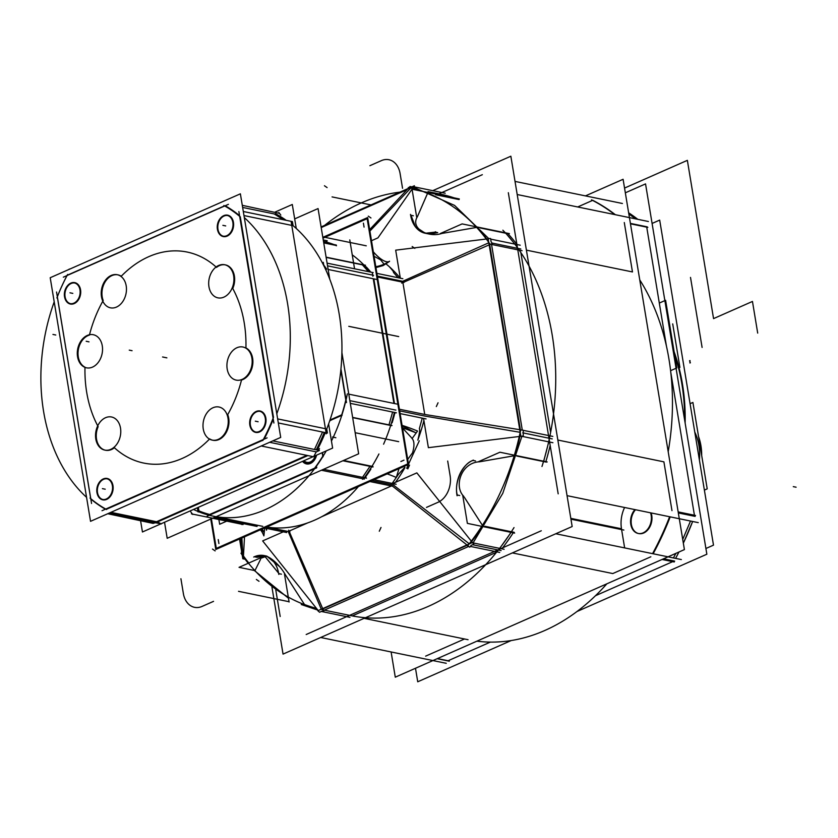 <?xml version="1.0" encoding="UTF-8"?>
<svg xmlns="http://www.w3.org/2000/svg" width="838" height="838" viewBox="0 0 838 838"><rect width="100%" height="100%" fill="white"/><g stroke="black" fill="none" stroke-linecap="round" stroke-linejoin="round"><path stroke-width="1.26" d="M672.705 347.98A168.962 124.181 101.6 0 1 685.128 422.97M682.038 404.356L675.239 363.283M673.124 350.504A168.962 124.181 101.6 0 1 684.594 419.744A168.962 124.181 -78.4 0 0 673.124 350.504A168.962 124.181 101.6 0 1 684.594 419.744A168.962 124.181 -78.4 0 0 673.124 350.504A168.962 124.181 -78.4 0 1 684.594 419.744M625.337 192.813L645.543 183.899L706.853 554.222L576.963 611.53M511.243 640.525L417.733 681.786L415.491 668.263M448.089 660.753L437.446 658.574L448.089 660.753L437.446 658.574L448.089 660.753L490.366 642.097M595.483 595.713L672.684 561.649M675.596 558.38A245 180.055 -78.4 0 0 678.969 552.001A245 180.055 101.6 0 1 675.596 558.38A245 180.055 -78.4 0 0 678.969 552.001A245 180.055 -78.4 0 1 675.596 558.38L678.969 552.001L675.596 558.38M683.337 543.171A245 180.055 -78.4 0 0 692.649 521.477A245 180.055 101.6 0 1 683.337 543.171A245 180.055 -78.4 0 0 692.649 521.477A245 180.055 -78.4 0 1 683.337 543.171L692.649 521.477L683.337 543.171M694.43 515.244L670.84 372.701M666.409 345.958L646.737 227.161M637.781 219.315A245 180.055 -78.4 0 0 628.647 212.779A245 180.055 101.6 0 1 637.781 219.315A245 180.055 -78.4 0 0 628.647 212.779A245 180.055 -78.4 0 1 637.781 219.315L628.647 212.779L637.781 219.315M630.941 525.112A13.942 10.245 101.6 0 1 634.932 509.609M650.539 512.825A13.942 10.245 101.6 0 1 651.283 516.135M651.011 514.49A13.942 10.245 101.6 0 1 648.34 528.296A13.942 10.245 101.6 0 1 638.168 533.46A13.942 10.245 101.6 0 1 630.668 523.467M395.285 677.177L684.405 549.602L623.095 179.28L585.448 195.893L623.095 179.28L684.405 549.602L623.095 179.28L585.448 195.893L623.095 179.28L684.405 549.602L395.285 677.177L391.116 651.964L395.285 677.177L684.405 549.602L395.285 677.177L391.116 651.964L395.285 677.177M464.524 638.985L425.641 656.144M650.833 556.778L612.798 573.559L650.833 556.778L612.798 573.559L650.833 556.778L612.798 573.559L512.374 552.912M624.645 547.905L621.607 529.595M570.814 518.366L621.482 528.778A27.455 20.175 101.6 0 1 624.593 507.482A27.455 20.175 101.6 0 0 621.482 528.778A27.455 20.175 101.6 0 1 624.593 507.482A27.455 20.175 101.6 0 0 621.482 528.778A27.455 20.175 101.6 0 1 624.593 507.482M557.846 440.044L663.905 461.853L557.846 440.044L663.905 461.853L557.846 440.044L663.905 461.853L671.982 510.625M670.201 516.868A245 180.055 101.6 0 1 653.148 553.771A245 180.055 -78.4 0 0 670.201 516.868A245 180.055 101.6 0 1 653.148 553.771A245 180.055 -78.4 0 0 670.201 516.868M651.744 515.422A13.942 10.245 -78.4 0 0 651.126 512.94A13.942 10.245 -78.4 0 1 651.744 515.422A13.942 10.245 -78.4 0 0 651.126 512.94A13.942 10.245 -78.4 0 1 651.744 515.422A13.942 10.245 -78.4 0 1 643.72 532.978A13.942 10.245 -78.4 0 1 631.36 524.42A13.942 10.245 -78.4 0 0 643.72 532.978A13.942 10.245 -78.4 0 0 651.744 515.422A13.942 10.245 -78.4 0 1 643.72 532.978A13.942 10.245 -78.4 0 1 631.36 524.42A13.942 10.245 -78.4 0 0 643.72 532.978A13.942 10.245 -78.4 0 0 651.744 515.422M635.518 509.734A13.942 10.245 -78.4 0 0 631.36 524.42A13.942 10.245 -78.4 0 1 635.518 509.734A13.942 10.245 -78.4 0 0 631.36 524.42A13.942 10.245 -78.4 0 1 635.518 509.734M624.289 222.541L632.47 271.941L624.289 222.541L632.47 271.941L624.289 222.541L632.47 271.941L526.411 250.143M577.686 206.965L592.56 200.397M592.749 200.313A245 180.055 101.6 0 1 615.333 214.696A245 180.055 -78.4 0 0 592.749 200.313A245 180.055 101.6 0 1 615.333 214.696A245 180.055 -78.4 0 0 592.749 200.313M449.336 661.213L437.132 658.71M445.931 660.313L448.602 660.857M446.256 663.308L320.692 637.488M681.357 559.564L555.793 533.754M306.184 634.513L541.285 530.768M674.14 561.01L663.507 558.82L674.14 561.01M496.525 552.263L352.295 615.909L496.525 552.263M351.332 615.71A215.429 158.319 -78.4 0 0 514.019 527.584A215.429 158.319 -78.4 0 1 351.332 615.71M476.874 641.175A215.429 158.319 -78.4 0 0 606.848 583.824A215.429 158.319 -78.4 0 1 476.874 641.175M502.622 547.832A215.429 158.319 -78.4 0 0 513.17 532.905A215.429 158.319 101.6 0 1 502.622 547.832A215.429 158.319 -78.4 0 0 513.17 532.905A215.429 158.319 -78.4 0 1 502.622 547.832A215.429 158.319 -78.4 0 0 513.17 532.905A215.429 158.319 -78.4 0 1 502.622 547.832A215.429 158.319 -78.4 0 0 513.17 532.905A215.429 158.319 -78.4 0 1 502.622 547.832A215.429 158.319 -78.4 0 0 513.17 532.905M572.165 526.526L283.045 654.101L271.952 587.113L283.045 654.101L572.165 526.526L510.855 156.214L432.764 190.666L510.855 156.214L572.165 526.526M454.144 197.873A215.429 158.319 -78.4 0 0 441.616 194.406A215.429 158.319 101.6 0 1 454.144 197.873A215.429 158.319 -78.4 0 0 441.616 194.406A215.429 158.319 -78.4 0 1 454.144 197.873A215.429 158.319 -78.4 0 0 441.616 194.406L428.061 191.619L441.616 194.406A215.429 158.319 -78.4 0 1 454.144 197.873A215.429 158.319 -78.4 0 0 441.616 194.406A215.429 158.319 -78.4 0 1 454.144 197.873A215.429 158.319 -78.4 0 0 441.616 194.406L428.061 191.619L441.616 194.406M545.863 461.612A215.429 158.319 -78.4 0 0 550.178 445.449A215.429 158.319 101.6 0 1 545.863 461.612A215.429 158.319 -78.4 0 0 550.178 445.449A215.429 158.319 -78.4 0 1 545.863 461.612A215.429 158.319 -78.4 0 0 550.178 445.449A215.429 158.319 -78.4 0 1 545.863 461.612A215.429 158.319 -78.4 0 0 550.178 445.449A215.429 158.319 -78.4 0 1 545.863 461.612A215.429 158.319 -78.4 0 0 550.178 445.449M550.618 432.398L520.838 252.542L550.618 432.398M516.878 244.329A215.429 158.319 -78.4 0 0 507.943 233.676L480.09 227.946L507.943 233.676A215.429 158.319 101.6 0 1 516.878 244.329A215.429 158.319 -78.4 0 0 507.943 233.676A215.429 158.319 -78.4 0 1 516.878 244.329A215.429 158.319 -78.4 0 0 507.943 233.676A215.429 158.319 -78.4 0 1 516.878 244.329A215.429 158.319 -78.4 0 0 507.943 233.676A215.429 158.319 -78.4 0 1 516.878 244.329A215.429 158.319 -78.4 0 0 507.943 233.676M451.902 197.412A215.429 158.319 -78.4 0 0 438.085 193.672A215.429 158.319 -78.4 0 1 451.902 197.412M399.894 192.153A215.429 158.319 -78.4 0 0 324.641 225.359A215.429 158.319 -78.4 0 1 399.894 192.153M275.807 590.046L280.185 616.496M622.404 203.487L515.035 181.417M482.332 174.692L437.541 194.458M647.837 227.381L630.469 223.819M591.492 199.853A245 180.055 101.6 0 1 614.746 214.58M647.187 226.847L644.516 226.291M635.623 218.875L628.835 213.92M698.253 522.629L567.054 495.656M648.403 221.504L517.203 194.531M558.181 493.833L508.331 192.709M678.33 512.94L694.608 516.281L678.33 512.94M646.674 226.742L630.396 223.39L646.674 226.742M541.976 466.473A215.429 158.319 -78.4 0 0 502.863 230.209A215.429 158.319 -78.4 0 1 541.976 466.473M668.2 451.713A215.429 158.319 -78.4 0 0 639.75 279.882A215.429 158.319 -78.4 0 1 668.2 451.713M570.95 519.183L623.87 530.056M695.53 515.464L678.162 511.903M674.255 561.973L662.051 559.47M669.614 516.742A245 180.055 101.6 0 1 652.561 553.646M674.653 561.114L671.992 560.57M673.438 557.94L675.878 553.363M682.719 539.442L690.502 521.037M692.45 515.841L695.121 516.386M652.09 223.442L659.684 220.09L713.494 545.15L705.9 548.502M698.557 436.619A46.467 34.149 101.6 0 1 701.678 455.422M698.882 456.846L695.152 434.377M699.405 460.072A46.467 34.149 -78.4 0 0 694.765 432.031A46.467 34.149 101.6 0 1 699.405 460.072A46.467 34.149 -78.4 0 0 694.765 432.031A46.467 34.149 -78.4 0 1 699.405 460.072M690.083 403.696L692.9 402.45L707.209 488.858L704.381 490.104M445.198 193.222L413.092 186.623L321.143 227.203M321.205 227.569L407.017 189.702M369.663 229.633L410.033 186.486L411.877 186.874L414.412 185.753L377.938 237.866L371.496 240.716M408.116 188.529L321.101 226.93M369.904 231.089L410.735 188.068M552.912 442.705L520.817 436.106L488.125 238.6L490.565 238.505L491.099 241.753L492.325 243.491L401.727 283.087M488.879 238.704L454.552 205.394L413.396 187.209M385.909 263.813A145.739 107.107 101.6 0 1 400.26 278.185A145.739 107.107 101.6 0 0 385.909 263.813A145.739 107.107 101.6 0 1 400.26 278.185A145.739 107.107 101.6 0 0 385.909 263.813M402.701 281.285L488.805 242.769L402.701 281.285L377.351 276.079L402.701 281.285L488.805 242.769L402.701 281.285L377.351 276.079L402.701 281.285L488.805 242.769M477.084 227.328L441.794 233.456L477.084 227.328A215.429 158.319 -78.4 0 1 486.763 238.966A215.429 158.319 -78.4 0 0 477.084 227.328A215.429 158.319 -78.4 0 1 486.763 238.966A215.429 158.319 -78.4 0 0 477.084 227.328L441.794 233.456C428.344 237.982 409.887 228.512 417.46 216.602L427.673 193.107L417.46 216.602C409.887 228.512 428.344 237.982 441.794 233.456C428.344 237.982 409.887 228.512 417.46 216.602L427.673 193.107M417.764 215.879L426.804 195.024L417.764 215.879M423.274 191.525A215.429 158.319 -78.4 0 0 412.516 188.456A215.429 158.319 -78.4 0 1 423.274 191.525A215.429 158.319 -78.4 0 0 412.516 188.456A215.429 158.319 -78.4 0 1 423.274 191.525M404.063 282.437L377.498 276.98L404.063 282.437M323.478 241.334A145.739 107.107 101.6 0 1 324.034 241.47A145.739 107.107 101.6 0 1 336.488 245.764A145.739 107.107 101.6 0 0 324.055 241.47A145.739 107.107 101.6 0 0 323.478 241.334L324.023 241.47M352.243 254.867A145.739 107.107 101.6 0 1 370.207 272.004A145.739 107.107 101.6 0 0 352.243 254.867M403.235 281.4L400.533 280.845M398.092 277.734L393.472 272.444C393.996 272.245 392.687 270.412 389.544 266.966M383.437 265.374L389.45 261.435A43.964 28.45 -55.3 0 1 375.801 266.683M210.757 519.068L215.795 549.487L408.535 464.441L367.662 217.555L322.819 237.343M366.175 266.83A145.739 107.107 101.6 0 1 370.794 272.12A145.739 107.107 -78.4 0 0 366.175 266.83A145.739 107.107 101.6 0 1 370.794 272.12A145.739 107.107 -78.4 0 0 366.175 266.83M373.832 278.865L394.478 403.549M394.897 412.767A145.739 107.107 101.6 0 1 392.142 422.771A145.739 107.107 -78.4 0 0 394.897 412.767A145.739 107.107 101.6 0 1 392.142 422.771A145.739 107.107 -78.4 0 0 394.897 412.767M370.888 469.112A145.739 107.107 101.6 0 1 364.886 477.817A145.739 107.107 -78.4 0 0 370.888 469.112A145.739 107.107 101.6 0 1 364.886 477.817A145.739 107.107 -78.4 0 0 370.888 469.112M326.464 242.088A145.739 107.107 101.6 0 1 333.692 244.487A145.739 107.107 -78.4 0 0 326.464 242.088A145.739 107.107 101.6 0 1 333.692 244.487A145.739 107.107 -78.4 0 0 326.464 242.088M426.05 418.916L400.114 413.584M402.837 278.708L376.911 273.377M393.912 403.434L373.245 278.74M424.74 414.443L402.91 282.563M425.013 416.098L399.674 410.882L425.013 416.098L520.178 432.324L425.013 416.098L520.178 432.324L425.013 416.098L399.674 410.882L425.013 416.098L520.178 432.324M521.32 429.936L523.237 430.25L523.258 436.001L428.386 447.67L423.536 418.392M522.284 430.093L491.456 243.868M488.156 238.799L395.683 250.164L400.323 278.195M520.367 429.789L489.717 244.633M520.22 245.199L490.659 239.123M522.734 432.827L551.666 438.777L522.734 432.827M520.23 248.865L492.032 243.072L520.23 248.865M522.064 250.719L489.968 244.12A215.429 158.319 101.6 0 0 408.85 187.66A215.429 158.319 101.6 0 1 489.968 244.12L522.064 250.719M408.295 187.555A215.429 158.319 101.6 0 1 408.85 187.66A215.429 158.319 101.6 0 0 408.295 187.555M520.796 248.98L518.094 248.425M514.909 244.109L505.806 233.236L508.509 233.792M459.098 199.57L456.406 199.015M452.007 197.433L442.171 194.521M440.338 233.519L462.126 223.903L509.399 233.624M410.505 214.381A27.455 20.175 -78.4 0 0 425.17 233.236A27.455 20.175 -78.4 0 0 435.592 231.759M413.375 215.764L410.987 215.272L415.386 226.689L425.275 233.257L435.32 232.126L437.708 232.618L430.187 234.085M416.675 217.115L412.055 189.22L459.329 198.941M435.634 194.741L458.543 199.454L435.634 194.741M552.808 436.409L523.226 430.334L552.808 436.409M499.71 552.452L470.348 546.407L499.71 552.452M468.233 545.978L467.614 545.852A215.429 158.319 101.6 0 0 520.702 429.81A215.429 158.319 101.6 0 1 467.614 545.852L469.741 547.172L471.218 545.318L473.753 544.197L416.842 472.883L392.697 483.536M501.124 550.597L498.421 550.042M499.72 548.387L511.107 532.36M511.494 531.763L514.186 532.319M546.313 462.115L543.611 461.56M543.705 461.225L548.764 441.846M549.539 438.337L552.232 438.892M462.754 495.468L467.374 523.373L514.647 533.094M513.621 532.203L484.793 526.274L513.621 532.203M465.184 498.589L482.405 525.321L465.373 498.893M467.793 545.622L392.582 486.208L369.809 481.525L392.582 486.208M472.915 543.15L502.769 493.352L521.98 436.158M520.702 429.842L425.369 414.569L399.391 409.227L425.369 414.569M404.974 467.552A145.739 107.107 101.6 0 1 395.484 482.311A145.739 107.107 101.6 0 0 404.974 467.552A145.739 107.107 101.6 0 1 395.484 482.311A145.739 107.107 101.6 0 0 404.974 467.552M393.462 485.055L469.249 543.789L393.462 485.055L371.873 480.614L393.462 485.055L469.249 543.789L393.462 485.055L371.873 480.614L393.462 485.055L469.249 543.789M471.668 541.589A215.429 158.319 -78.4 0 0 482.374 526.453A215.429 158.319 -78.4 0 1 471.668 541.589A215.429 158.319 -78.4 0 0 482.374 526.453A215.429 158.319 -78.4 0 1 471.668 541.589M479.598 461.78C461.099 462.513 453.641 486.501 463.781 496.358C453.641 486.501 461.099 462.513 479.598 461.78C461.099 462.513 453.641 486.501 463.781 496.358C453.641 486.501 461.099 462.513 479.598 461.78L514.878 455.652M480.624 461.602L511.693 456.197L480.624 461.602M514.982 455.327A215.429 158.319 -78.4 0 0 519.927 436.409A215.429 158.319 -78.4 0 1 514.982 455.327A215.429 158.319 -78.4 0 0 519.927 436.409A215.429 158.319 -78.4 0 1 514.982 455.327M423.902 420.634A145.739 107.107 101.6 0 1 417.795 440.128A145.739 107.107 101.6 0 0 423.902 420.634A145.739 107.107 101.6 0 1 417.795 440.128A145.739 107.107 101.6 0 0 423.902 420.634M394.373 412.401A145.739 107.107 101.6 0 1 383.584 444.192A145.739 107.107 101.6 0 0 394.373 412.401A145.739 107.107 101.6 0 1 390.801 425.17A145.739 107.107 -78.4 0 0 394.394 412.411A145.739 107.107 101.6 0 1 390.801 425.17A145.739 107.107 -78.4 0 0 394.394 412.411M378.933 453.976A145.739 107.107 101.6 0 1 364.289 477.691A145.739 107.107 101.6 0 0 378.933 453.976M393.996 485.16L391.304 484.605M392.184 483.432L398.553 474.14L404.723 467.436M418.057 439.206C419.587 432.858 420.016 429.36 419.346 428.71L422.258 418.131M422.855 415.648L425.547 416.203M399.003 468.641L396.311 477.44A43.964 8.914 24.6 0 0 387.166 473.868M419.293 440.798L408.494 464.21M408.368 464.514L406.702 468.316M412.526 452.845C414.716 445.481 414.37 440.484 411.5 437.855C414.37 440.484 414.716 445.481 412.526 452.845C414.716 445.481 414.37 440.484 411.5 437.855C414.37 440.484 414.716 445.481 412.526 452.845L407.697 459.381L412.526 452.845M402.072 425.369A43.964 8.914 24.6 0 1 417.534 431.067L412.097 438.546M402.46 427.705L415.48 432.607L402.146 425.861M286.701 532.539L264.525 527.982M396.154 484.249L373.978 479.682M256.061 526.243L258.02 525.374M289.058 531.124L307.808 522.849M321.551 516.784L391.388 485.967M266.631 527.06L288.22 531.491L266.631 527.06A145.739 107.107 101.6 0 0 358.402 486.564A145.739 107.107 101.6 0 1 266.641 527.05A145.739 107.107 101.6 0 0 358.402 486.564A145.739 107.107 101.6 0 1 266.641 527.05M288.66 530.203L323.939 611.51L322.096 611.122L319.561 612.243L317.843 610.745L472.045 542.699L504.141 549.299M318.231 610.577L262.65 540.919L283.244 531.837M323.499 610.504L468.767 546.397M322.829 608.943L467.258 545.213M288.241 531.543L321.289 609.226M349.949 617.344L321.331 611.457M324.296 610.148L352.295 615.909L324.296 610.148M500.558 550.482L472.559 544.731L500.558 550.482M354.746 616.412L322.64 609.813A215.429 158.319 101.6 0 1 322.085 609.697A215.429 158.319 101.6 0 0 322.64 609.813L354.746 616.412M241.595 553.373L240.977 553.237A215.429 158.319 101.6 0 0 316.502 608.409A215.429 158.319 101.6 0 1 240.977 553.237L241.595 553.373L240.883 538.415M350.158 615.469L352.861 616.024M260.817 557.731L239.04 567.336L254.878 570.594M255.098 570.29L260.618 559.208M242.873 556.243L241.627 554.18M243.523 557.144L248.195 563.304M254.27 570.469L288.481 598.238M301.261 604.523L317.864 610.127M241.878 537.975L242.811 555.102M243.565 556.16A215.429 158.319 -78.4 0 0 248.834 563.021A215.429 158.319 -78.4 0 1 243.565 556.16A215.429 158.319 -78.4 0 0 248.834 563.021A215.429 158.319 -78.4 0 1 243.565 556.16M304.498 604.512A215.429 158.319 -78.4 0 0 316.471 608.367A215.429 158.319 -78.4 0 1 304.498 604.512A215.429 158.319 -78.4 0 0 316.471 608.367A215.429 158.319 -78.4 0 1 304.498 604.512L285.517 575.015C276.865 559.774 261.571 550.954 261.184 558.16C261.571 550.954 276.865 559.774 285.517 575.015C276.865 559.774 261.571 550.954 261.184 558.16L266.819 556.17L279.305 566.394M289.927 531.889L266.557 527.092L289.927 531.889M286.051 531.051L288.754 531.606M266.086 528.307A54.522 35.29 124.7 0 1 266.515 530.182A21.118 13.67 -11.4 0 0 266.704 528.432M260.461 529.773A43.964 28.45 124.7 0 1 263.876 535.87L264.714 528.024M262.304 528.967L263.991 532.402L261.529 529.302M243.303 558.873L244.507 536.823M240.108 538.761L241.218 545.496M245.042 559.229L242.821 558.768L239.542 539.002M284.491 574.124L289.11 602.03M278.803 574.428A27.455 20.175 -78.4 0 0 264.127 555.573A27.455 20.175 -78.4 0 0 253.715 557.04M264.18 555.584L254.71 556.83L257.098 557.322L265.499 555.919M281.432 574.177L279.044 573.684L264.232 555.594L266.882 556.139M478.142 461.843L499.919 452.227L547.204 461.948M516.784 456.05L545.748 462L516.784 456.05M473.397 460.114A27.455 20.175 -78.4 0 0 457.087 495.761M475.513 460.942L473.114 460.45C462.974 462.974 453.651 483.337 457.297 495.028L459.695 495.52M373.339 251.819A21.118 7.374 -126.9 0 0 389.502 261.288A21.118 7.374 -126.9 0 0 389.565 261.236M380.567 259.811L374.083 256.302L380.567 259.811L374.083 256.302L380.567 259.811L384.097 264.19L380.567 259.811M111.548 448.99A16.896 12.413 101.6 0 1 104.75 450.09A16.896 12.413 101.6 0 1 95.553 434.534A16.896 12.413 101.6 0 1 106.311 417.397M105.483 450.236A16.896 12.413 -78.4 0 0 111.506 449.514A16.896 12.413 101.6 0 1 98.538 444.894A16.896 12.413 101.6 0 1 98.161 426.636A16.896 12.413 -78.4 0 0 105.117 450.153M121.248 276.236A16.896 12.413 -78.4 0 0 111.946 275.587A16.896 12.413 -78.4 0 0 103.2 300.507A16.896 12.413 101.6 0 1 111.946 275.587A16.896 12.413 -78.4 0 0 103.2 300.507A16.896 12.413 101.6 0 1 111.946 275.587A16.896 12.413 101.6 0 1 121.248 276.236A107.714 79.16 101.6 0 1 216.099 267.008A107.714 79.16 101.6 0 0 121.248 276.236A107.714 79.16 101.6 0 1 216.099 267.008A107.714 79.16 101.6 0 0 121.248 276.236A16.896 12.413 -78.4 0 0 111.946 275.587A16.896 12.413 101.6 0 1 121.248 276.236A107.714 79.16 101.6 0 1 216.099 267.008M209.49 439.081A107.714 79.16 101.6 0 1 114.397 447.733A16.896 12.413 101.6 0 1 111.506 449.514A16.896 12.413 -78.4 0 0 114.397 447.733A16.896 12.413 101.6 0 1 111.506 449.514A16.896 12.413 101.6 0 1 98.538 444.894A16.896 12.413 101.6 0 1 98.161 426.636A16.896 12.413 -78.4 0 0 98.538 444.894A16.896 12.413 -78.4 0 0 111.506 449.514A16.896 12.413 -78.4 0 0 114.397 447.733A107.714 79.16 101.6 0 0 209.49 439.081A107.714 79.16 101.6 0 1 114.397 447.733A107.714 79.16 101.6 0 0 209.49 439.081A107.714 79.16 101.6 0 1 114.397 447.733M97.732 425.84A107.714 79.16 101.6 0 1 84.984 367.369A107.714 79.16 101.6 0 0 97.732 425.84A107.714 79.16 101.6 0 1 84.984 367.369A107.714 79.16 101.6 0 0 97.732 425.84A107.714 79.16 101.6 0 1 84.984 367.369M89.509 334.739A107.714 79.16 101.6 0 1 102.823 301.188A107.714 79.16 101.6 0 0 89.509 334.739A107.714 79.16 101.6 0 1 102.823 301.188A107.714 79.16 101.6 0 0 89.509 334.739A107.714 79.16 101.6 0 1 102.823 301.188M219.42 265.615A16.896 12.413 -78.4 0 0 216.518 267.395A16.896 12.413 101.6 0 1 219.42 265.615A16.896 12.413 -78.4 0 1 232.377 270.234A16.896 12.413 -78.4 0 1 232.755 288.492A107.714 79.16 101.6 0 1 245.932 347.938A107.714 79.16 101.6 0 0 232.755 288.492A107.714 79.16 101.6 0 1 245.932 347.938A107.714 79.16 101.6 0 0 232.755 288.492A16.896 12.413 -78.4 0 0 232.377 270.234A16.896 12.413 -78.4 0 0 219.42 265.615A16.896 12.413 101.6 0 1 232.377 270.234A16.896 12.413 101.6 0 1 232.755 288.492A16.896 12.413 -78.4 0 0 225.432 264.892A16.896 12.413 -78.4 0 0 219.42 265.615A16.896 12.413 -78.4 0 0 216.518 267.395A16.896 12.413 101.6 0 1 219.42 265.615A16.896 12.413 101.6 0 1 232.377 270.234A16.896 12.413 101.6 0 1 232.755 288.492A107.714 79.16 101.6 0 1 245.932 347.938A16.896 12.413 101.6 0 1 252.804 363.786A16.896 12.413 101.6 0 1 242.894 379.53A16.896 12.413 -78.4 0 1 241.501 380.043A107.714 79.16 101.6 0 1 227.716 414.621A16.896 12.413 101.6 0 1 218.969 439.541A16.896 12.413 101.6 0 1 209.668 438.903A16.896 12.413 -78.4 0 0 218.969 439.541A16.896 12.413 -78.4 0 0 227.716 414.621A16.896 12.413 101.6 0 1 218.969 439.541A16.896 12.413 101.6 0 1 209.668 438.903A16.896 12.413 -78.4 0 0 218.969 439.541A16.896 12.413 -78.4 0 0 227.716 414.621A107.714 79.16 101.6 0 0 241.501 380.043A16.896 12.413 -78.4 0 0 242.894 379.53A16.896 12.413 101.6 0 1 241.501 380.043A16.896 12.413 -78.4 0 0 242.894 379.53A16.896 12.413 -78.4 0 0 252.804 363.786A16.896 12.413 -78.4 0 0 245.932 347.938A16.896 12.413 101.6 0 1 252.804 363.786A16.896 12.413 101.6 0 1 242.894 379.53A16.896 12.413 101.6 0 1 241.501 380.043A107.714 79.16 101.6 0 1 227.716 414.621A107.714 79.16 101.6 0 0 241.501 380.043A107.714 79.16 101.6 0 1 227.716 414.621M50.207 277.724L240.38 193.819L280.709 437.405L90.535 521.32L50.207 277.724M67.019 275.545A165.17 121.384 -78.4 0 0 57.33 296.746A165.17 121.384 -78.4 0 1 67.019 275.545A165.17 121.384 -78.4 0 0 57.33 296.746A165.17 121.384 -78.4 0 1 67.019 275.545M57.309 296.882L90.703 498.641M90.818 499.029A165.17 121.384 -78.4 0 0 105.42 509.2A165.17 121.384 -78.4 0 1 90.818 499.029A165.17 121.384 -78.4 0 0 105.42 509.2A165.17 121.384 -78.4 0 1 90.818 499.029M106.258 509.357L263.006 440.191M264.117 439.175A165.17 121.384 -78.4 0 0 273.261 419.22A165.17 121.384 -78.4 0 1 264.117 439.175A165.17 121.384 -78.4 0 0 273.261 419.22A165.17 121.384 -78.4 0 1 264.117 439.175M273.46 417.303L240.276 216.843M239.553 215.649A165.17 121.384 -78.4 0 0 225.192 205.75A165.17 121.384 -78.4 0 1 239.553 215.649A165.17 121.384 -78.4 0 0 225.192 205.75A165.17 121.384 -78.4 0 1 239.553 215.649M224.49 205.855L67.218 275.252M84.984 367.191A16.896 12.413 101.6 0 1 78.112 351.342A16.896 12.413 101.6 0 1 88.021 335.598A16.896 12.413 101.6 0 1 89.415 335.085A16.896 12.413 -78.4 0 0 88.021 335.598A16.896 12.413 -78.4 0 0 78.112 351.342A16.896 12.413 -78.4 0 0 84.984 367.191A16.896 12.413 101.6 0 1 78.112 351.342A16.896 12.413 101.6 0 1 88.021 335.598A16.896 12.413 101.6 0 1 89.415 335.085A16.896 12.413 -78.4 0 0 88.021 335.598A16.896 12.413 -78.4 0 0 78.112 351.342A16.896 12.413 -78.4 0 0 84.984 367.191M227.328 235.813A10.559 7.762 101.6 0 1 217.974 229.329A10.559 7.762 101.6 0 1 224.06 216.026A10.559 7.762 101.6 0 1 233.414 222.51A10.559 7.762 101.6 0 1 227.328 235.813A10.559 7.762 -78.4 0 0 233.414 222.51A10.559 7.762 -78.4 0 0 224.06 216.026A10.559 7.762 -78.4 0 0 217.974 229.329A10.559 7.762 -78.4 0 0 227.328 235.813A10.559 7.762 -78.4 0 0 233.414 222.51A10.559 7.762 -78.4 0 0 224.06 216.026A10.559 7.762 -78.4 0 0 217.974 229.329A10.559 7.762 -78.4 0 0 227.328 235.813A10.559 7.762 101.6 0 1 217.974 229.329A10.559 7.762 101.6 0 1 224.06 216.026A10.559 7.762 101.6 0 1 233.414 222.51A10.559 7.762 101.6 0 1 227.328 235.813A10.559 7.762 -78.4 0 0 233.414 222.51A10.559 7.762 -78.4 0 0 224.06 216.026A10.559 7.762 -78.4 0 0 217.974 229.329A10.559 7.762 -78.4 0 0 227.328 235.813A10.559 7.762 -78.4 0 0 233.414 222.51A10.559 7.762 -78.4 0 0 224.06 216.026A10.559 7.762 -78.4 0 0 217.974 229.329A10.559 7.762 -78.4 0 0 227.328 235.813A10.559 7.762 -78.4 0 0 233.414 222.51A10.559 7.762 -78.4 0 0 224.06 216.026A10.559 7.762 -78.4 0 0 217.974 229.329A10.559 7.762 -78.4 0 0 227.328 235.813A10.559 7.762 -78.4 0 0 233.414 222.51A10.559 7.762 -78.4 0 0 224.06 216.026A10.559 7.762 -78.4 0 0 217.974 229.329A10.559 7.762 -78.4 0 0 227.328 235.813M259.749 431.643A10.559 7.762 101.6 0 1 250.394 425.159A10.559 7.762 101.6 0 1 256.48 411.856A10.559 7.762 101.6 0 1 265.835 418.34A10.559 7.762 101.6 0 1 259.749 431.643A10.559 7.762 -78.4 0 0 265.835 418.34A10.559 7.762 -78.4 0 0 256.48 411.856A10.559 7.762 -78.4 0 0 250.394 425.159A10.559 7.762 -78.4 0 0 259.749 431.643A10.559 7.762 -78.4 0 0 265.835 418.34A10.559 7.762 -78.4 0 0 256.48 411.856A10.559 7.762 -78.4 0 0 250.394 425.159A10.559 7.762 -78.4 0 0 259.749 431.643A10.559 7.762 101.6 0 1 250.394 425.159A10.559 7.762 101.6 0 1 256.48 411.856A10.559 7.762 101.6 0 1 265.835 418.34A10.559 7.762 101.6 0 1 259.749 431.643A10.559 7.762 -78.4 0 0 265.835 418.34A10.559 7.762 -78.4 0 0 256.48 411.856A10.559 7.762 -78.4 0 0 250.394 425.159A10.559 7.762 -78.4 0 0 259.749 431.643A10.559 7.762 -78.4 0 0 265.835 418.34A10.559 7.762 -78.4 0 0 256.48 411.856A10.559 7.762 -78.4 0 0 250.394 425.159A10.559 7.762 -78.4 0 0 259.749 431.643A10.559 7.762 -78.4 0 0 265.835 418.34A10.559 7.762 -78.4 0 0 256.48 411.856A10.559 7.762 -78.4 0 0 250.394 425.159A10.559 7.762 -78.4 0 0 259.749 431.643A10.559 7.762 -78.4 0 0 265.835 418.34A10.559 7.762 -78.4 0 0 256.48 411.856A10.559 7.762 -78.4 0 0 250.394 425.159A10.559 7.762 -78.4 0 0 259.749 431.643M106.866 499.102A10.559 7.762 101.6 0 1 97.501 492.618A10.559 7.762 101.6 0 1 103.587 479.326A10.559 7.762 101.6 0 1 112.941 485.81A10.559 7.762 101.6 0 1 106.866 499.102A10.559 7.762 -78.4 0 0 112.941 485.81A10.559 7.762 -78.4 0 0 103.587 479.326A10.559 7.762 -78.4 0 0 97.501 492.618A10.559 7.762 -78.4 0 0 106.866 499.102A10.559 7.762 -78.4 0 0 112.941 485.81A10.559 7.762 -78.4 0 0 103.587 479.326A10.559 7.762 -78.4 0 0 97.501 492.618A10.559 7.762 -78.4 0 0 106.866 499.102A10.559 7.762 101.6 0 1 97.501 492.618A10.559 7.762 101.6 0 1 103.587 479.326A10.559 7.762 101.6 0 1 112.941 485.81A10.559 7.762 101.6 0 1 106.866 499.102A10.559 7.762 -78.4 0 0 112.941 485.81A10.559 7.762 -78.4 0 0 103.587 479.326A10.559 7.762 -78.4 0 0 97.501 492.618A10.559 7.762 -78.4 0 0 106.866 499.102A10.559 7.762 -78.4 0 0 112.941 485.81A10.559 7.762 -78.4 0 0 103.587 479.326A10.559 7.762 -78.4 0 0 97.501 492.618A10.559 7.762 -78.4 0 0 106.866 499.102A10.559 7.762 -78.4 0 0 112.941 485.81A10.559 7.762 -78.4 0 0 103.587 479.326A10.559 7.762 -78.4 0 0 97.501 492.618A10.559 7.762 -78.4 0 0 106.866 499.102A10.559 7.762 -78.4 0 0 112.941 485.81A10.559 7.762 -78.4 0 0 103.587 479.326A10.559 7.762 -78.4 0 0 97.501 492.618A10.559 7.762 -78.4 0 0 106.866 499.102M74.446 303.272A10.559 7.762 101.6 0 1 65.081 296.788A10.559 7.762 101.6 0 1 71.167 283.485A10.559 7.762 101.6 0 1 80.521 289.969A10.559 7.762 101.6 0 1 74.446 303.272A10.559 7.762 -78.4 0 0 80.521 289.969A10.559 7.762 -78.4 0 0 71.167 283.485A10.559 7.762 -78.4 0 0 65.081 296.788A10.559 7.762 -78.4 0 0 74.446 303.272A10.559 7.762 -78.4 0 0 80.521 289.969A10.559 7.762 -78.4 0 0 71.167 283.485A10.559 7.762 -78.4 0 0 65.081 296.788A10.559 7.762 -78.4 0 0 74.446 303.272A10.559 7.762 101.6 0 1 65.081 296.788A10.559 7.762 101.6 0 1 71.167 283.485A10.559 7.762 101.6 0 1 80.521 289.969A10.559 7.762 101.6 0 1 74.446 303.272A10.559 7.762 -78.4 0 0 80.521 289.969A10.559 7.762 -78.4 0 0 71.167 283.485A10.559 7.762 -78.4 0 0 65.081 296.788A10.559 7.762 -78.4 0 0 74.446 303.272A10.559 7.762 -78.4 0 0 80.521 289.969A10.559 7.762 -78.4 0 0 71.167 283.485A10.559 7.762 -78.4 0 0 65.081 296.788A10.559 7.762 -78.4 0 0 74.446 303.272A10.559 7.762 -78.4 0 0 80.521 289.969A10.559 7.762 -78.4 0 0 71.167 283.485A10.559 7.762 -78.4 0 0 65.081 296.788A10.559 7.762 -78.4 0 0 74.446 303.272A10.559 7.762 -78.4 0 0 80.521 289.969A10.559 7.762 -78.4 0 0 71.167 283.485A10.559 7.762 -78.4 0 0 65.081 296.788A10.559 7.762 -78.4 0 0 74.446 303.272M56.89 297.961A164.803 121.112 101.6 0 1 67.648 274.435M56.555 292.012L91.552 503.47M106.573 509.525A164.803 121.112 101.6 0 1 90.012 498.055M102.006 510.709L267.092 437.865M273.555 417.073A164.803 121.112 101.6 0 1 262.786 440.589M273.89 423.012L238.882 211.564M223.872 205.509A164.803 121.112 101.6 0 1 240.422 216.979M228.428 204.325L63.342 277.169M279.504 213.376L242.287 205.32M275.964 214.298L242.643 207.436L275.964 214.298A166.856 122.62 101.6 0 1 285.192 220.111A166.856 122.62 -78.4 0 0 275.964 214.298L242.643 207.436L275.964 214.298A166.856 122.62 -78.4 0 1 285.192 220.111M157.523 521.927A166.856 122.62 101.6 0 0 161.336 523.928L109.684 513.306A166.856 122.62 101.6 0 1 109.212 513.076A166.856 122.62 101.6 0 0 109.684 513.306L161.336 523.928A166.856 122.62 101.6 0 1 157.523 521.927L307.881 455.579M69.669 269.145L69.24 269.05A166.856 122.62 101.6 0 0 69.041 269.417A166.856 122.62 101.6 0 1 69.24 269.05L69.669 269.145M86.565 497.343A166.856 122.62 101.6 0 1 54.208 301.858A166.856 122.62 101.6 0 0 86.565 497.343M154.768 521.362L157.471 521.917M313.789 456.385L332.623 448.079L328.622 423.944M296.264 228.46L292.294 204.482L275.115 212.066M313.161 456.658L161.043 523.781M160.906 523.844L142.45 531.983L140.543 520.492M278.845 212.506L280.824 215.094M275.513 213.721A167.212 122.893 101.6 0 1 285.8 220.237M291.268 222.332L326.275 433.791M291.467 221.4L292.399 221.599L293.08 225.663A166.856 122.62 101.6 0 1 326.736 428.983L327.407 433.047L278.321 422.96M291.415 221.389L243.313 211.501M277.64 418.895L325.741 428.784L277.64 418.895M292.085 225.453L243.984 215.565L292.085 225.453M276.959 214.497A166.856 122.62 101.6 0 1 286.187 220.321A166.856 122.62 101.6 0 0 276.959 214.497M325.291 432.618A166.856 122.62 101.6 0 1 317.235 450.027A166.856 122.62 101.6 0 0 325.291 432.618M316.261 451.881A166.856 122.62 101.6 0 1 313.58 456.752L261.927 446.13A166.856 122.62 101.6 0 0 262.263 445.544A166.856 122.62 101.6 0 1 261.927 446.13L313.58 456.752A166.856 122.62 101.6 0 0 316.261 451.881L319.435 450.477L272.8 440.893M244.319 217.576A166.856 122.62 101.6 0 1 276.802 413.794A166.856 122.62 101.6 0 0 244.319 217.576M316.209 451.871L313.506 451.315M314.48 449.461L322.536 432.052M323.981 428.417L326.684 428.972M293.08 225.663A166.856 122.62 101.6 0 1 326.736 428.983M293.028 225.652L290.325 225.097M283.443 219.755L274.204 213.931L276.907 214.486M316.24 449.828A166.856 122.62 -78.4 0 0 324.296 432.408A166.856 122.62 101.6 0 1 316.24 449.828A166.856 122.62 -78.4 0 0 324.296 432.408A167.212 122.893 101.6 0 1 316.282 449.828M307.211 455.443L153.165 523.415L107.714 513.736M318.251 450.572L319.488 448.634M156.528 521.718L110.888 512.332L156.528 521.718L110.888 512.332L156.528 521.718L306.886 455.369M155.638 522.755L153.679 523.184M315.266 451.682L269.627 442.296L315.266 451.682M242.936 379.006A16.896 12.413 101.6 0 1 236.138 380.106A16.896 12.413 101.6 0 1 226.941 364.551A16.896 12.413 101.6 0 1 237.709 347.424M236.159 348.105A16.896 12.413 101.6 0 1 242.947 347.005A16.896 12.413 101.6 0 1 252.154 362.561A16.896 12.413 101.6 0 1 241.386 379.698M219.011 439.018A16.896 12.413 101.6 0 1 212.213 440.118A16.896 12.413 101.6 0 1 203.016 424.562A16.896 12.413 101.6 0 1 213.784 407.425M212.234 408.116A16.896 12.413 101.6 0 1 219.022 407.017A16.896 12.413 101.6 0 1 228.229 422.572A16.896 12.413 101.6 0 1 217.461 439.699M104.76 418.089A16.896 12.413 101.6 0 1 111.559 416.989A16.896 12.413 101.6 0 1 120.756 432.544A16.896 12.413 101.6 0 1 109.998 449.671M224.699 296.746A16.896 12.413 101.6 0 1 217.901 297.846A16.896 12.413 101.6 0 1 208.704 282.291A16.896 12.413 101.6 0 1 219.462 265.154M217.911 265.845A16.896 12.413 101.6 0 1 224.71 264.745A16.896 12.413 101.6 0 1 233.907 280.301A16.896 12.413 101.6 0 1 223.149 297.427M110.448 275.817A16.896 12.413 101.6 0 1 117.236 274.717A16.896 12.413 101.6 0 1 126.444 290.273A16.896 12.413 101.6 0 1 115.675 307.399M117.226 306.718A16.896 12.413 101.6 0 1 110.438 307.818A16.896 12.413 101.6 0 1 101.23 292.263A16.896 12.413 101.6 0 1 111.999 275.126M93.301 366.73A16.896 12.413 101.6 0 1 86.513 367.819A16.896 12.413 101.6 0 1 77.306 352.264A16.896 12.413 101.6 0 1 88.074 335.137M86.523 335.818A16.896 12.413 101.6 0 1 93.322 334.718A16.896 12.413 101.6 0 1 102.519 350.274A16.896 12.413 101.6 0 1 91.751 367.411M227.643 235.855A10.925 8.024 101.6 0 1 217.733 230.607M220.226 218.467A10.925 8.024 101.6 0 1 224.27 215.439M223.264 215.879A10.925 8.024 101.6 0 1 233.446 222.342A10.925 8.024 101.6 0 1 226.648 236.306M260.063 431.685A10.925 8.024 101.6 0 1 250.153 426.437M252.647 414.297A10.925 8.024 101.6 0 1 256.679 411.269M255.684 411.709A10.925 8.024 101.6 0 1 265.866 418.172A10.925 8.024 101.6 0 1 259.057 432.136M107.17 499.155A10.925 8.024 101.6 0 1 97.26 493.907M99.753 481.766A10.925 8.024 101.6 0 1 103.797 478.728M102.791 479.179A10.925 8.024 101.6 0 1 112.973 485.642A10.925 8.024 101.6 0 1 106.175 499.595M74.75 303.325A10.925 8.024 101.6 0 1 64.84 298.066M67.333 285.926A10.925 8.024 101.6 0 1 71.377 282.898M70.371 283.338A10.925 8.024 101.6 0 1 80.553 289.812A10.925 8.024 101.6 0 1 73.754 303.765M227.255 235.457A10.559 7.762 101.6 0 1 223.002 236.148A10.559 7.762 101.6 0 1 217.252 226.428A10.559 7.762 101.6 0 1 223.987 215.722M223.013 216.141A10.559 7.762 101.6 0 1 227.255 215.46A10.559 7.762 101.6 0 1 233.016 225.181A10.559 7.762 101.6 0 1 226.281 235.887M259.675 431.287A10.559 7.762 101.6 0 1 255.422 431.979A10.559 7.762 101.6 0 1 249.672 422.258A10.559 7.762 101.6 0 1 256.407 411.552M255.433 411.982A10.559 7.762 101.6 0 1 259.675 411.29A10.559 7.762 101.6 0 1 265.437 421.011A10.559 7.762 101.6 0 1 258.701 431.717M106.782 498.757A10.559 7.762 101.6 0 1 102.54 499.438A10.559 7.762 101.6 0 1 96.789 489.717A10.559 7.762 101.6 0 1 103.514 479.011M102.54 479.441A10.559 7.762 101.6 0 1 106.793 478.749A10.559 7.762 101.6 0 1 112.543 488.481A10.559 7.762 101.6 0 1 105.808 499.186M74.362 302.927A10.559 7.762 101.6 0 1 70.12 303.607A10.559 7.762 101.6 0 1 64.369 293.887A10.559 7.762 101.6 0 1 71.094 283.181M70.12 283.611A10.559 7.762 101.6 0 1 74.373 282.919A10.559 7.762 101.6 0 1 80.123 292.64A10.559 7.762 101.6 0 1 73.388 303.356M322.955 238.17L367.159 218.666L407.76 463.896L216.298 548.387L211.396 518.785M304.005 460.701A9.501 6.987 -78.4 0 0 306.918 462.367A9.501 6.987 -78.4 0 0 315.36 455.694M302.539 461.34A11.114 8.171 -78.4 0 0 316.607 455.139A10.768 7.919 101.6 0 1 302.979 461.151A10.768 7.919 -78.4 0 0 316.586 455.149A10.768 7.919 101.6 0 1 302.979 461.151A10.768 7.919 -78.4 0 0 316.586 455.149A10.768 7.919 101.6 0 1 302.979 461.151M341.914 352.662L358.654 453.798L167.191 538.289L164.531 522.242M329.732 279.106L318.063 208.568L294.683 218.886M345.801 400.019L340.846 370.082L345.801 400.019A144.89 106.478 -78.4 0 1 341.715 414.831A144.89 106.478 -78.4 0 0 345.79 400.04A144.89 106.478 -78.4 0 1 341.715 414.831A144.89 106.478 -78.4 0 0 345.79 400.04A144.89 106.478 -78.4 0 1 341.715 414.831L332.204 419.021L341.715 414.82M199.056 511.714L198.92 510.866A144.89 106.478 -78.4 0 0 209.678 514.48L314.606 468.18A144.89 106.478 -78.4 0 0 322.787 456.207L322.85 456.616M329.9 420.299A19.85 14.592 101.6 0 1 332.204 419.021A19.85 14.592 101.6 0 0 329.9 420.299A19.85 14.592 101.6 0 1 332.204 419.021A19.85 14.592 101.6 0 0 329.9 420.299A19.85 14.592 101.6 0 1 332.204 419.021M376.608 279.431L328.14 269.469L376.608 279.431M323.018 264.127A145.739 107.107 101.6 0 1 326.705 269.176A145.739 107.107 101.6 0 0 323.018 264.127A145.739 107.107 101.6 0 1 326.705 269.176A145.739 107.107 101.6 0 0 323.018 264.127M336.331 245.482L333.629 244.926M331.45 244.047L323.499 241.428M373.58 275.304L370.878 274.749M368.437 271.638L362.393 264.85L365.085 265.405M333.241 244.413A145.739 107.107 -78.4 0 0 324.138 241.491A145.739 107.107 101.6 0 1 333.241 244.413A145.739 107.107 -78.4 0 0 324.138 241.491A145.739 107.107 101.6 0 1 333.241 244.413M325.961 240.632L326.925 241.878M327.208 240.768L323.259 239.951M198.784 511.966L199.486 511.589M198.04 511.903L197.359 507.755M397.254 404.115L348.786 394.153L397.254 404.115M347.351 393.86A145.739 107.107 101.6 0 1 331.46 441.05A145.739 107.107 101.6 0 0 347.351 393.86A145.739 107.107 101.6 0 1 331.46 441.05A145.739 107.107 101.6 0 0 347.351 393.86M326.254 450.886A145.739 107.107 101.6 0 1 212.883 516.093A145.739 107.107 101.6 0 1 193.557 509.431A145.739 107.107 101.6 0 0 212.883 516.093A145.739 107.107 101.6 0 1 193.557 509.431A145.739 107.107 101.6 0 0 212.883 516.093A145.739 107.107 101.6 0 0 326.254 450.886A145.739 107.107 101.6 0 1 212.883 516.093A145.739 107.107 101.6 0 0 326.254 450.886M391.618 425.641L388.916 425.086M388.979 424.876L392.603 412.034M393.2 409.552L395.892 410.107M364.341 479.064L361.649 478.508M362.529 477.335L369.977 466.337M370.218 465.949L372.92 466.504M390.738 425.117L391.273 425.285M371.684 466.745L372.302 466.902M373.046 466.965L342.878 460.764M322.452 452.562L323.143 456.71M372.009 466.316L343.549 460.471L372.009 466.316M322.881 456.815L322.295 453.243M331.953 419.136L334.75 417.9M392.016 425.495L352.63 417.397M342.114 415.239L331.586 419.89M352.672 417.638L390.707 425.453L352.672 417.638M329.659 421.001A19.012 13.974 101.6 0 1 332.372 419.545M198.334 507.325L198.92 510.866A144.89 106.478 -78.4 0 0 209.678 514.48L314.606 468.18A144.89 106.478 -78.4 0 0 322.787 456.207L322.201 452.677M313.841 468.515L316.806 467.206M257.046 526.442L214.057 517.612M366.51 478.152L323.51 469.311M207.143 516.187L316.607 467.887M363.441 478.875L321.404 470.244L363.441 478.875M365.221 477.765L365.756 477.932L365.818 476.832M255.768 526.065L256.302 526.233M362.519 479.284L365.913 477.304M364.321 477.702A145.739 107.107 -78.4 0 0 371.747 466.745A145.739 107.107 101.6 0 1 364.321 477.702A145.739 107.107 -78.4 0 0 371.747 466.745A145.739 107.107 101.6 0 1 364.321 477.702M395.033 412.6L395.651 412.757L394.96 413.134M372.868 276.299L372.24 272.497M396.395 412.82L350.305 403.34M373.182 272.612L327.092 263.142M346.492 402.554L340.951 369.034M323.845 265.761L323.29 262.357M372.669 275.115L327.543 265.835L372.669 275.115M349.855 400.648L394.991 409.929L349.855 400.648M370.228 272.004A145.739 107.107 -78.4 0 0 364.184 265.217A145.739 107.107 101.6 0 1 370.228 272.004A145.739 107.107 -78.4 0 0 364.184 265.217A145.739 107.107 101.6 0 1 370.228 272.004M364.247 265.133L365.242 266.222M365.494 265.258L326.108 257.161M364.069 265.196L326.139 257.402L364.069 265.196M336.31 245.042L323.667 242.444M323.74 242.894L335.42 245.304L323.74 242.894M228.156 520.503L219.661 524.253L218.718 518.565M354.547 268.789L349.771 239.909M757.699 333.095L752.461 301.45L713.557 318.608L687.359 160.351L624.551 188.068L687.359 160.351L624.551 188.068L687.359 160.351L624.551 188.068L687.359 160.351L624.551 188.068L687.359 160.351L713.557 318.608L687.359 160.351L713.557 318.608L687.359 160.351L713.557 318.608L687.359 160.351L713.557 318.608L752.461 301.45L713.557 318.608L752.461 301.45L713.557 318.608L752.461 301.45L713.557 318.608L752.461 301.45L757.699 333.095M361.304 202.922L370.993 204.912L361.304 202.922M375.948 267.573L382.987 265.615M482.405 525.321L464.336 497.248M411.081 437.247L402.512 428.029M364.163 203.508L332.068 196.909L364.163 203.508M679.901 367.421L672.705 323.897L679.901 367.421M441.794 233.456C428.344 237.982 409.887 228.512 417.46 216.602M412.181 246.529L414.831 248.362M399.988 172.89L402.544 188.299M381.018 527.458L379.289 531.219M438.504 502.088L426.479 507.399M409.531 465.132L407.813 468.892M449.996 475.041A21.118 15.524 101.6 0 1 437.405 502.559M438.054 402.795L436.326 406.566M447.691 461.036L450.247 476.434M183.47 594.152L180.914 578.744M215.146 550.901L212.496 549.068M202.618 606.167A21.118 15.524 101.6 0 1 183.239 592.749M259.015 581.289L256.365 579.456M213.554 601.349L201.518 606.66M238.526 591.324L289.058 601.715M324.442 185.753L327.092 187.586M369.904 165.694L381.939 160.383M368.311 216.141L370.962 217.974M380.84 160.886A21.118 15.524 101.6 0 1 400.218 174.304M132.058 350.703L129.251 350.127L132.058 350.703M98.161 426.636A16.896 12.413 -78.4 0 0 98.538 444.894A16.896 12.413 -78.4 0 0 111.506 449.514M166.867 357.857L164.059 357.281L166.867 357.857M55.748 335.011L52.941 334.435L55.748 335.011M192.75 514.459L190.771 511.871L192.75 514.459M689.915 363.001L690.009 360.56L689.915 363.001M702.097 347.435L690.512 277.409L702.097 347.435M165.463 357.564L162.656 356.988L165.463 357.564M243.114 524.494L191.462 513.872L243.114 524.494M690.376 362.802L689.548 360.769L690.376 362.802M243.167 522.64L241.931 524.578L243.167 522.64M162.582 356.978L165.39 357.554L162.582 356.978M242.894 379.53A16.896 12.413 -78.4 0 0 252.804 363.786A16.896 12.413 -78.4 0 0 245.932 347.938M225.694 225.914L222.887 225.338L225.694 225.914M258.114 421.755L255.307 421.168L258.114 421.755M105.221 489.214L102.414 488.638L105.221 489.214M72.801 293.384L69.994 292.808L72.801 293.384M198.92 510.866A144.89 106.478 -78.4 0 0 209.678 514.48A144.89 106.478 -78.4 0 1 198.92 510.866A144.89 106.478 -78.4 0 0 209.678 514.48L314.606 468.18A144.89 106.478 -78.4 0 0 322.787 456.207A144.89 106.478 -78.4 0 1 314.606 468.18A144.89 106.478 -78.4 0 0 322.787 456.207M398.689 336.583L348.786 326.328L398.689 336.583M670.599 370.679L676.8 367.945L665.602 300.287L659.307 303.063L665.602 300.287L659.307 303.063L665.602 300.287L659.307 303.063L665.602 300.287L659.307 303.063L665.602 300.287L676.8 367.945L665.602 300.287L676.8 367.945L665.602 300.287L676.8 367.945L665.602 300.287L676.8 367.945L670.599 370.679M218.907 543.548L218.247 539.588M335.849 437.729L333.042 437.153M331.848 419.178L341.988 414.705M335.284 437.614L332.476 437.038M398.689 441.657L355.165 432.712M209.678 514.48L314.606 468.18M403.958 460.156L400.868 461.518M363.409 223.159L364.069 227.108M366.269 245.817L322.745 236.871M796.1 487.213L793.293 486.637L796.1 487.213M88.996 341.852L86.199 341.265L88.996 341.852M364.101 618.339L468.054 639.708L364.101 618.339M427.925 233.802L425.275 233.257M354.191 616.297L322.085 609.697L354.191 616.297M389.502 261.288L388.759 261.833M388.057 262.346L383.636 265.237M262.776 526.358L216.026 516.742L262.776 526.358"/></g></svg>
